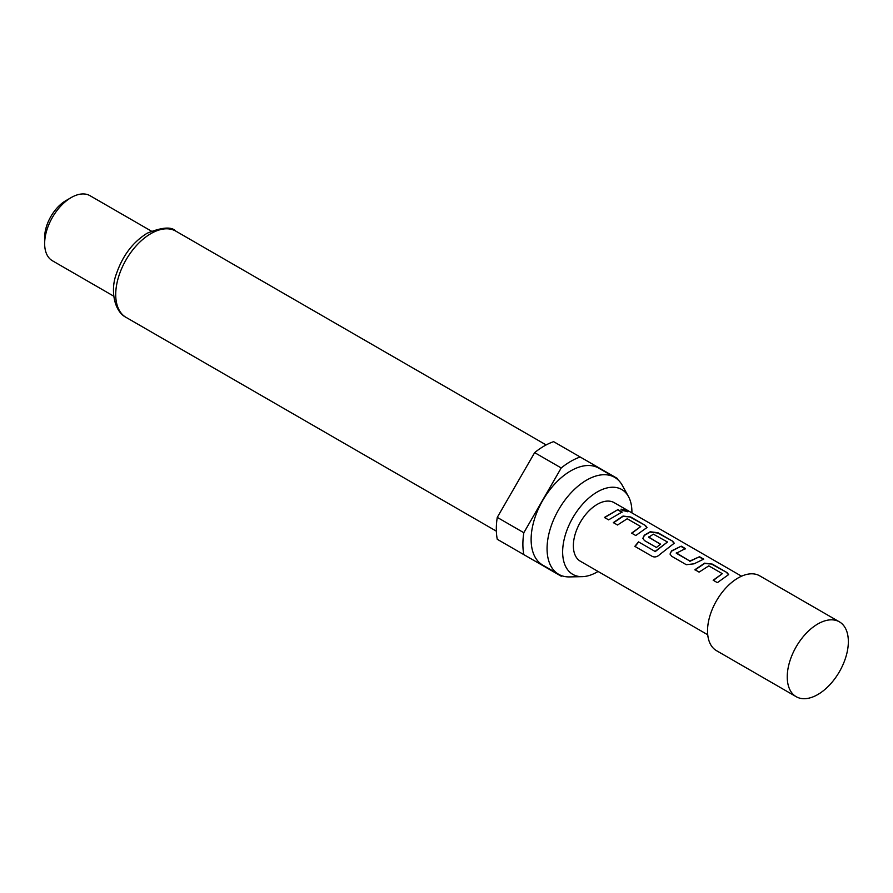<?xml version="1.0" encoding="UTF-8"?>
<svg xmlns="http://www.w3.org/2000/svg" width="893" height="893" viewBox="0 0 893 893"><rect width="100%" height="100%" fill="white"/><g stroke="black" fill="none" stroke-linecap="round" stroke-linejoin="round"><path stroke-width="1.34" d="M626.719 510.595L627.935 511.633L622.153 510.428L621.059 509.133L626.719 510.595M621.059 509.334L627.734 511.778M839.398 621.841L759.697 575.829A43.21 24.948 120 0 0 726.4 587.404A43.21 24.948 120 0 0 707.535 630.882A43.21 24.948 120 0 0 716.487 650.662L796.188 696.685A43.21 24.948 120 0 0 829.485 685.11A43.21 24.948 120 0 0 848.35 641.62A43.21 24.948 120 0 0 839.398 621.841A43.21 24.948 120 0 0 806.1 633.416A43.21 24.948 120 0 0 787.246 676.905A43.21 24.948 120 0 0 796.188 696.685M694.933 569.689L704.61 563.17L712.346 564.119L726.991 572.569L728.632 574.59L717.358 582.649L713.183 580.238L722.314 573.674L708.796 565.861L699.096 572.123L694.933 569.689M713.25 580.483L722.314 573.674M686.282 564.7L671.636 556.239L670.04 554.04L671.558 550.858L681.236 546.17L685.422 548.581L676.291 553.236L689.831 561.05L699.509 556.719L703.695 559.13L694.017 563.829L686.282 564.7M676.291 552.879L689.831 561.05M638.495 541.872L655.06 551.428L667.473 542.006L653.386 534.159L648.642 537.262L660.53 544.138L656.433 547.465L644.433 540.533L642.837 538.334L644.355 535.153L650.216 531.759L657.951 532.719L672.596 541.169L674.248 543.19L659.726 554.553C657.382 556.83 654.949 557.478 652.415 556.495L634.834 546.349L638.495 541.872L655.06 551.428M655.172 551.651L667.473 542.006M648.642 536.916L660.563 544.417M613.335 522.595L623.024 516.054L630.759 517.014L645.393 525.464L647.045 527.484L635.783 535.543L631.608 533.121L640.727 526.569L627.21 518.755L617.532 525.006L613.335 522.595M631.675 533.378L640.727 526.569M604.416 517.449L617.923 509.613L622.108 512.024L608.602 519.86L604.416 517.449M707.736 634.767L580.372 561.239A33.811 19.523 -60 0 1 573.362 545.757A33.811 19.523 -60 0 1 588.13 511.722A33.811 19.523 -60 0 1 614.183 502.659L741.547 576.197M631.898 512.895A48.981 28.275 120 0 0 628.471 496.564A48.981 28.275 120 0 0 597.272 491.954A48.981 28.275 120 0 0 563.516 542.531A48.981 28.275 120 0 0 582.236 576.655A48.981 28.275 120 0 0 597.272 571.933A48.981 28.275 120 0 0 598.087 571.464M628.471 496.564L622.309 485.368A55.98 32.327 120 0 0 614.641 477.331A55.98 32.327 120 0 0 586.645 480.099A55.98 32.327 120 0 0 550.077 529.437A55.98 32.327 120 0 0 558.661 574.299A55.98 32.327 120 0 0 569.455 576.911L582.236 576.655M614.641 477.331L598.701 468.122A55.98 32.327 120 0 0 570.705 470.901A55.98 32.327 120 0 0 534.137 520.228A55.98 32.327 120 0 0 542.721 565.09L558.661 574.299M44.65 243.566L44.65 237.438A30.061 17.358 120 0 1 65.903 200.624L71.217 197.554A37.573 21.689 120 0 0 44.65 243.566A37.573 21.689 120 0 0 52.43 260.767L113.768 296.186M561.217 467.965A67.634 39.046 120 0 1 570.705 461.391A67.634 39.046 120 0 1 580.193 457.004L553.627 441.667A67.634 39.046 120 0 0 544.138 446.042A67.634 39.046 120 0 0 534.65 452.628L497.267 517.382A67.634 39.046 120 0 0 497.267 539.283L523.834 554.631A67.634 39.046 120 0 1 523.834 532.719L561.217 467.965L534.65 452.628M497.267 517.382L523.834 532.719M617.766 479.586A67.634 39.046 120 0 0 617.576 478.592L580.193 457.004M523.834 554.631L561.217 576.208A67.634 39.046 120 0 0 562.177 575.873M151.341 231.097L90.003 195.69A37.573 21.689 120 0 0 71.217 197.554L65.903 200.624M604.494 517.694L617.923 509.613M617.856 509.948L622.041 512.359M613.413 522.851L623.001 516.377L630.759 517.014M630.681 517.348L645.393 525.464M645.326 525.81L646.99 527.663M634.99 546.516L638.607 542.084M642.871 538.457L644.389 535.443L650.182 532.083L657.873 533.054L672.596 541.169M672.518 541.504L674.193 543.357M670.074 554.162L671.558 550.858M689.854 561.34L699.509 556.719M699.442 557.053L703.628 559.464M671.592 551.137L681.236 546.17M681.169 546.505L685.355 548.916M695.011 569.946L704.577 563.494L712.346 564.119M712.268 564.454L726.991 572.569M726.913 572.915L728.576 574.757M126.036 317.361C114.137 311.456 110.096 289.823 116.47 273.66C122.732 255.521 132.968 242.048 147.166 233.229C162.057 227.168 171.601 226.465 175.821 231.131A49.785 28.743 120 0 0 150.928 233.598A49.785 28.743 120 0 0 118.401 277.466A49.785 28.743 120 0 0 126.036 317.361L496.363 531.168M175.821 231.131L546.148 444.937"/></g></svg>
